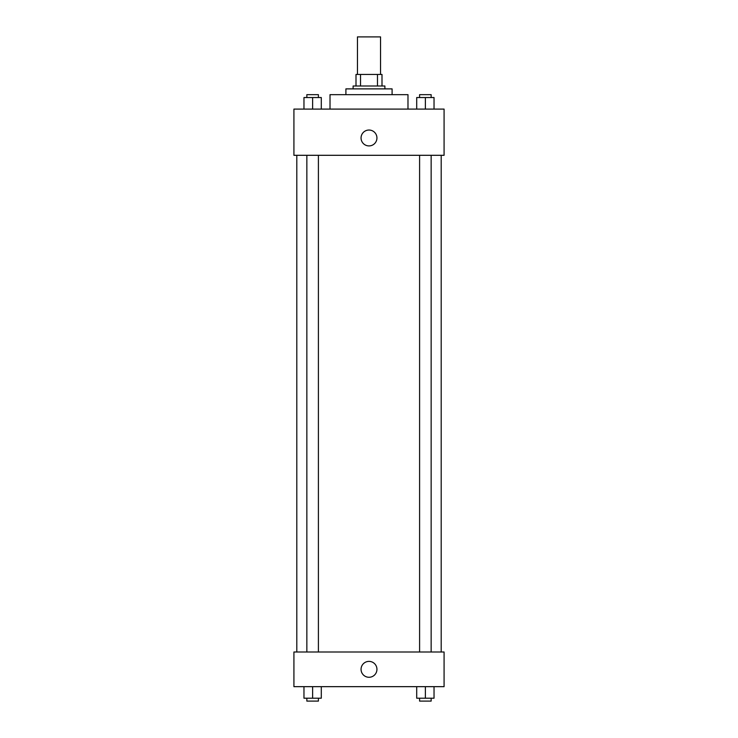 <?xml version="1.0" encoding="UTF-8"?>
<svg xmlns="http://www.w3.org/2000/svg" width="738" height="738" viewBox="0 0 738 738"><rect width="100%" height="100%" fill="white"/><g stroke="black" fill="none" stroke-linecap="round" stroke-linejoin="round"><path stroke-width="1.11" d="M380.55 74.446L380.55 36.9L357.45 36.9L357.45 74.446M360.531 85.995L360.531 74.446L356.002 74.446L356.002 85.995L356.002 74.446M360.531 74.446L381.998 74.446L381.998 85.995M377.469 85.995L377.469 74.446M353.115 88.883L353.115 85.995L384.885 85.995L384.885 88.883M345.901 94.658L345.901 88.883L392.099 88.883L392.099 94.658M330.015 109.095L330.015 94.658L407.985 94.658L407.985 109.095M293.918 109.095L444.082 109.095L444.082 155.303L293.918 155.303L293.918 109.095M361.057 137.978A7.943 7.943 0 0 1 372.967 131.096A7.943 7.943 0 0 1 372.967 144.851A7.943 7.943 0 0 1 361.057 137.978M293.918 652.005L444.082 652.005L444.082 686.663L293.918 686.663L293.918 652.005M369 677.272A7.943 7.943 0 0 1 362.118 665.362A7.943 7.943 0 0 1 375.882 665.362A7.943 7.943 0 0 1 369 677.272M416.702 686.663L416.702 698.213L434.036 698.213L434.036 686.663L434.036 698.213M425.374 698.213L425.374 686.663M431.149 698.213L431.149 701.1L419.599 701.1L419.599 698.213M303.964 686.663L303.964 698.213L321.298 698.213L321.298 686.663L321.298 698.213M312.626 698.213L312.626 686.663M318.401 698.213L318.401 701.1L306.851 701.1L306.851 698.213M416.702 109.095L416.702 97.545L434.036 97.545L434.036 109.095L434.036 97.545M425.374 109.095L425.374 97.545M431.149 97.545L431.149 94.658L419.599 94.658L419.599 97.545M303.964 109.095L303.964 97.545L321.298 97.545L321.298 109.095L321.298 97.545M312.626 109.095L312.626 97.545M318.401 97.545L318.401 94.658L306.851 94.658L306.851 97.545M441.195 652.005L441.195 155.303M296.805 652.005L296.805 155.303M419.599 155.303L419.599 652.005M431.149 155.303L431.149 652.005M318.401 652.005L318.401 155.303M306.851 652.005L306.851 155.303"/></g></svg>
